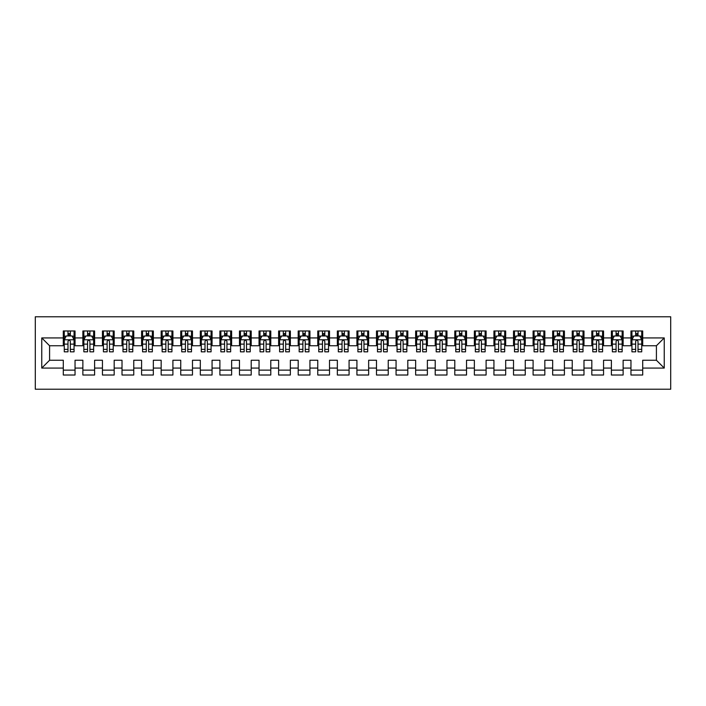 <?xml version="1.0" encoding="UTF-8"?>
<svg xmlns="http://www.w3.org/2000/svg" width="706" height="706" viewBox="0 0 706 706"><rect width="100%" height="100%" fill="white"/><g stroke="black" fill="none" stroke-linecap="round" stroke-linejoin="round"><path stroke-width="1.06" d="M35.3 389.218L670.7 389.218L670.7 316.782L35.3 316.782L35.3 389.218M41.76 368.073L41.76 337.927L63.293 337.927L63.293 345.755L49.588 345.755L49.588 360.245L41.76 368.073L63.293 368.073L63.293 375.018L75.039 375.018L75.039 368.073L82.867 368.073L82.867 375.018L94.613 375.018L94.613 368.073L102.441 368.073L102.441 375.018L114.187 375.018L114.187 368.073L122.014 368.073L122.014 375.018L133.761 375.018L133.761 368.073L141.588 368.073L141.588 375.018L153.334 375.018L153.334 368.073L161.162 368.073L161.162 375.018L172.908 375.018L172.908 368.073L180.745 368.073L180.745 375.018L192.482 375.018L192.482 368.073L200.319 368.073L200.319 375.018L212.065 375.018L212.065 368.073L219.893 368.073L219.893 375.018L231.639 375.018L231.639 368.073L239.466 368.073L239.466 375.018L251.212 375.018L251.212 368.073L259.04 368.073L259.04 375.018L270.786 375.018L270.786 368.073L278.614 368.073L278.614 375.018L290.36 375.018L290.36 368.073L298.188 368.073L298.188 375.018L309.934 375.018L309.934 368.073L317.762 368.073L317.762 375.018L329.508 375.018L329.508 368.073L337.344 368.073L337.344 375.018L349.082 375.018L349.082 368.073L356.918 368.073L356.918 375.018L368.656 375.018L368.656 368.073L376.492 368.073L376.492 375.018L388.238 375.018L388.238 368.073L396.066 368.073L396.066 375.018L407.812 375.018L407.812 368.073L415.64 368.073L415.64 375.018L427.386 375.018L427.386 368.073L435.214 368.073L435.214 375.018L446.96 375.018L446.96 368.073L454.788 368.073L454.788 375.018L466.534 375.018L466.534 368.073L474.361 368.073L474.361 375.018L486.107 375.018L486.107 368.073L493.935 368.073L493.935 375.018L505.681 375.018L505.681 368.073L513.518 368.073L513.518 375.018L525.255 375.018L525.255 368.073L533.092 368.073L533.092 375.018L544.838 375.018L544.838 368.073L552.666 368.073L552.666 375.018L564.412 375.018L564.412 368.073L572.239 368.073L572.239 375.018L583.986 375.018L583.986 368.073L591.813 368.073L591.813 375.018L603.559 375.018L603.559 368.073L611.387 368.073L611.387 375.018L623.133 375.018L623.133 368.073L630.961 368.073L630.961 375.018L642.707 375.018L642.707 360.245L656.412 360.245L656.412 345.755L642.707 345.755L642.707 337.927L664.24 337.927L664.24 368.073L642.707 368.073M642.707 337.927L642.707 330.982L630.961 330.982L630.961 337.927L623.133 337.927L623.133 330.982L611.387 330.982L611.387 337.927L603.559 337.927L603.559 330.982L591.813 330.982L591.813 337.927L583.986 337.927L583.986 330.982L572.239 330.982L572.239 337.927L564.412 337.927L564.412 330.982L552.666 330.982L552.666 337.927L544.838 337.927L544.838 330.982L533.092 330.982L533.092 337.927L525.255 337.927L525.255 330.982L513.518 330.982L513.518 337.927L505.681 337.927L505.681 330.982L493.935 330.982L493.935 337.927L486.107 337.927L486.107 330.982L474.361 330.982L474.361 337.927L466.534 337.927L466.534 330.982L454.788 330.982L454.788 337.927L446.96 337.927L446.96 330.982L435.214 330.982L435.214 337.927L427.386 337.927L427.386 330.982L415.64 330.982L415.64 337.927L407.812 337.927L407.812 330.982L396.066 330.982L396.066 337.927L388.238 337.927L388.238 330.982L376.492 330.982L376.492 337.927L368.656 337.927L368.656 330.982L356.918 330.982L356.918 337.927L349.082 337.927L349.082 330.982L337.344 330.982L337.344 337.927L329.508 337.927L329.508 330.982L317.762 330.982L317.762 337.927L309.934 337.927L309.934 330.982L298.188 330.982L298.188 337.927L290.36 337.927L290.36 330.982L278.614 330.982L278.614 337.927L270.786 337.927L270.786 330.982L259.04 330.982L259.04 337.927L251.212 337.927L251.212 330.982L239.466 330.982L239.466 337.927L231.639 337.927L231.639 330.982L219.893 330.982L219.893 337.927L212.065 337.927L212.065 330.982L200.319 330.982L200.319 337.927L192.482 337.927L192.482 330.982L180.745 330.982L180.745 337.927L172.908 337.927L172.908 330.982L161.162 330.982L161.162 337.927L153.334 337.927L153.334 330.982L141.588 330.982L141.588 337.927L133.761 337.927L133.761 330.982L122.014 330.982L122.014 337.927L114.187 337.927L114.187 330.982L102.441 330.982L102.441 337.927L94.613 337.927L94.613 330.982L82.867 330.982L82.867 337.927L75.039 337.927L75.039 330.982L63.293 330.982L63.293 337.927M623.133 368.073L623.133 360.245L630.961 360.245L630.961 368.073M664.24 337.927L656.412 345.755M603.559 368.073L603.559 360.245L611.387 360.245L611.387 368.073M630.961 337.927L630.961 345.755L623.133 345.755L623.133 337.927M583.986 368.073L583.986 360.245L591.813 360.245L591.813 368.073M611.387 337.927L611.387 345.755L603.559 345.755L603.559 337.927M564.412 368.073L564.412 360.245L572.239 360.245L572.239 368.073M591.813 337.927L591.813 345.755L583.986 345.755L583.986 337.927M544.838 368.073L544.838 360.245L552.666 360.245L552.666 368.073M572.239 337.927L572.239 345.755L564.412 345.755L564.412 337.927M525.255 368.073L525.255 360.245L533.092 360.245L533.092 368.073M552.666 337.927L552.666 345.755L544.838 345.755L544.838 337.927M505.681 368.073L505.681 360.245L513.518 360.245L513.518 368.073M533.092 337.927L533.092 345.755L525.255 345.755L525.255 337.927M486.107 368.073L486.107 360.245L493.935 360.245L493.935 368.073M513.518 337.927L513.518 345.755L505.681 345.755L505.681 337.927M466.534 368.073L466.534 360.245L474.361 360.245L474.361 368.073M493.935 337.927L493.935 345.755L486.107 345.755L486.107 337.927M446.96 368.073L446.96 360.245L454.788 360.245L454.788 368.073M474.361 337.927L474.361 345.755L466.534 345.755L466.534 337.927M427.386 368.073L427.386 360.245L435.214 360.245L435.214 368.073M454.788 337.927L454.788 345.755L446.96 345.755L446.96 337.927M407.812 368.073L407.812 360.245L415.64 360.245L415.64 368.073M435.214 337.927L435.214 345.755L427.386 345.755L427.386 337.927M388.238 368.073L388.238 360.245L396.066 360.245L396.066 368.073M415.64 337.927L415.64 345.755L407.812 345.755L407.812 337.927M368.656 368.073L368.656 360.245L376.492 360.245L376.492 368.073M396.066 337.927L396.066 345.755L388.238 345.755L388.238 337.927M349.082 368.073L349.082 360.245L356.918 360.245L356.918 368.073M376.492 337.927L376.492 345.755L368.656 345.755L368.656 337.927M329.508 368.073L329.508 360.245L337.344 360.245L337.344 368.073M356.918 337.927L356.918 345.755L349.082 345.755L349.082 337.927M309.934 368.073L309.934 360.245L317.762 360.245L317.762 368.073M337.344 337.927L337.344 345.755L329.508 345.755L329.508 337.927M290.36 368.073L290.36 360.245L298.188 360.245L298.188 368.073M317.762 337.927L317.762 345.755L309.934 345.755L309.934 337.927M270.786 368.073L270.786 360.245L278.614 360.245L278.614 368.073M298.188 337.927L298.188 345.755L290.36 345.755L290.36 337.927M251.212 368.073L251.212 360.245L259.04 360.245L259.04 368.073M278.614 337.927L278.614 345.755L270.786 345.755L270.786 337.927M231.639 368.073L231.639 360.245L239.466 360.245L239.466 368.073M259.04 337.927L259.04 345.755L251.212 345.755L251.212 337.927M212.065 368.073L212.065 360.245L219.893 360.245L219.893 368.073M239.466 337.927L239.466 345.755L231.639 345.755L231.639 337.927M192.482 368.073L192.482 360.245L200.319 360.245L200.319 368.073M219.893 337.927L219.893 345.755L212.065 345.755L212.065 337.927M172.908 368.073L172.908 360.245L180.745 360.245L180.745 368.073M200.319 337.927L200.319 345.755L192.482 345.755L192.482 337.927M153.334 368.073L153.334 360.245L161.162 360.245L161.162 368.073M180.745 337.927L180.745 345.755L172.908 345.755L172.908 337.927M133.761 368.073L133.761 360.245L141.588 360.245L141.588 368.073M161.162 337.927L161.162 345.755L153.334 345.755L153.334 337.927M114.187 368.073L114.187 360.245L122.014 360.245L122.014 368.073M141.588 337.927L141.588 345.755L133.761 345.755L133.761 337.927M94.613 368.073L94.613 360.245L102.441 360.245L102.441 368.073M122.014 337.927L122.014 345.755L114.187 345.755L114.187 337.927M75.039 368.073L75.039 360.245L82.867 360.245L82.867 368.073M102.441 337.927L102.441 345.755L94.613 345.755L94.613 337.927M49.588 360.245L63.293 360.245L63.293 368.073M82.867 337.927L82.867 345.755L75.039 345.755L75.039 337.927M630.961 335.871L631.941 335.871M641.728 335.871L642.707 335.871M611.387 335.871L612.367 335.871M622.154 335.871L623.133 335.871M591.813 335.871L592.793 335.871M602.58 335.871L603.559 335.871M572.239 335.871L573.219 335.871M583.006 335.871L583.986 335.871M552.666 335.871L553.645 335.871M563.432 335.871L564.412 335.871M533.092 335.871L534.071 335.871M543.858 335.871L544.838 335.871M513.518 335.871L514.489 335.871M524.284 335.871L525.255 335.871M493.935 335.871L494.915 335.871M504.702 335.871L505.681 335.871M474.361 335.871L475.341 335.871M485.128 335.871L486.107 335.871M454.788 335.871L455.767 335.871M465.554 335.871L466.534 335.871M435.214 335.871L436.193 335.871M445.98 335.871L446.96 335.871M415.64 335.871L416.619 335.871M426.406 335.871L427.386 335.871M396.066 335.871L397.046 335.871M406.832 335.871L407.812 335.871M376.492 335.871L377.472 335.871M387.259 335.871L388.238 335.871M356.918 335.871L357.898 335.871M367.685 335.871L368.656 335.871M337.344 335.871L338.315 335.871M348.102 335.871L349.082 335.871M317.762 335.871L318.741 335.871M328.528 335.871L329.508 335.871M298.188 335.871L299.167 335.871M308.954 335.871L309.934 335.871M278.614 335.871L279.594 335.871M289.381 335.871L290.36 335.871M259.04 335.871L260.02 335.871M269.807 335.871L270.786 335.871M239.466 335.871L240.446 335.871M250.233 335.871L251.212 335.871M219.893 335.871L220.872 335.871M230.659 335.871L231.639 335.871M200.319 335.871L201.298 335.871M211.085 335.871L212.065 335.871M180.745 335.871L181.716 335.871M191.511 335.871L192.482 335.871M161.162 335.871L162.142 335.871M171.929 335.871L172.908 335.871M141.588 335.871L142.568 335.871M152.355 335.871L153.334 335.871M122.014 335.871L122.994 335.871M132.781 335.871L133.761 335.871M102.441 335.871L103.42 335.871M113.207 335.871L114.187 335.871M82.867 335.871L83.846 335.871M93.633 335.871L94.613 335.871M63.293 335.871L64.272 335.871M74.059 335.871L75.039 335.871M63.293 370.129L75.039 370.129M82.867 370.129L94.613 370.129M102.441 370.129L114.187 370.129M122.014 370.129L133.761 370.129M141.588 370.129L153.334 370.129M161.162 370.129L172.908 370.129M180.745 370.129L192.482 370.129M200.319 370.129L212.065 370.129M219.893 370.129L231.639 370.129M239.466 370.129L251.212 370.129M259.04 370.129L270.786 370.129M278.614 370.129L290.36 370.129M298.188 370.129L309.934 370.129M317.762 370.129L329.508 370.129M337.344 370.129L349.082 370.129M356.918 370.129L368.656 370.129M376.492 370.129L388.238 370.129M396.066 370.129L407.812 370.129M415.64 370.129L427.386 370.129M435.214 370.129L446.96 370.129M454.788 370.129L466.534 370.129M474.361 370.129L486.107 370.129M493.935 370.129L505.681 370.129M513.518 370.129L525.255 370.129M533.092 370.129L544.838 370.129M552.666 370.129L564.412 370.129M572.239 370.129L583.986 370.129M591.813 370.129L603.559 370.129M611.387 370.129L623.133 370.129M630.961 370.129L642.707 370.129M41.76 337.927L49.588 345.755M656.412 360.245L664.24 368.073M70.335 333.523L67.988 333.523M74.059 349.373L70.335 349.373L70.335 351.826L74.059 351.826L74.059 339.886L72.1 335.968L66.232 335.968L64.272 339.886L64.272 351.826L67.988 351.826L67.988 349.373L64.272 349.373M64.272 339.886L64.272 330.982M74.059 339.886L74.059 330.982M67.988 335.968L67.988 330.982M70.335 330.982L70.335 335.968M70.335 349.373L70.335 341.351C69.559 339.842 68.773 339.842 67.988 341.351L67.988 349.373M70.335 335.871L67.988 335.871M89.918 333.523L87.562 333.523M93.633 349.373L89.918 349.373L89.918 351.826L93.633 351.826L93.633 339.886L91.674 335.968L85.805 335.968L83.846 339.886L83.846 351.826L87.562 351.826L87.562 349.373L83.846 349.373M83.846 339.886L83.846 330.982M93.633 339.886L93.633 330.982M87.562 335.968L87.562 330.982M89.918 330.982L89.918 335.968M89.918 349.373L89.918 341.351C89.132 339.842 88.347 339.842 87.562 341.351L87.562 349.373M89.918 335.871L87.562 335.871M109.492 333.523L107.135 333.523M113.207 349.373L109.492 349.373L109.492 351.826L113.207 351.826L113.207 339.886L111.248 335.968L105.379 335.968L103.42 339.886L103.42 351.826L107.135 351.826L107.135 349.373L103.42 349.373M103.42 339.886L103.42 330.982M113.207 339.886L113.207 330.982M107.135 335.968L107.135 330.982M109.492 330.982L109.492 335.968M109.492 349.373L109.492 341.351C108.706 339.842 107.921 339.842 107.135 341.351L107.135 349.373M109.492 335.871L107.135 335.871M129.066 333.523L126.718 333.523M132.781 349.373L129.066 349.373L129.066 351.826L132.781 351.826L132.781 339.886L130.822 335.968L124.953 335.968L122.994 339.886L122.994 351.826L126.718 351.826L126.718 349.373L122.994 349.373M122.994 339.886L122.994 330.982M132.781 339.886L132.781 330.982M126.718 335.968L126.718 330.982M129.066 330.982L129.066 335.968M129.066 349.373L129.066 341.351C128.28 339.842 127.495 339.842 126.718 341.351L126.718 349.373M129.066 335.871L126.718 335.871M148.639 333.523L146.292 333.523M152.355 349.373L148.639 349.373L148.639 351.826L152.355 351.826L152.355 339.886L150.404 335.968L144.527 335.968L142.568 339.886L142.568 351.826L146.292 351.826L146.292 349.373L142.568 349.373M142.568 339.886L142.568 330.982M152.355 339.886L152.355 330.982M146.292 335.968L146.292 330.982M148.639 330.982L148.639 335.968M148.639 349.373L148.639 341.351C147.854 339.842 147.077 339.842 146.292 341.351L146.292 349.373M148.639 335.871L146.292 335.871M168.213 333.523L165.866 333.523M171.929 349.373L168.213 349.373L168.213 351.826L171.929 351.826L171.929 339.886L169.978 335.968L164.101 335.968L162.142 339.886L162.142 351.826L165.866 351.826L165.866 349.373L162.142 349.373M162.142 339.886L162.142 330.982M171.929 339.886L171.929 330.982M165.866 335.968L165.866 330.982M168.213 330.982L168.213 335.968M168.213 349.373L168.213 341.351C167.428 339.842 166.651 339.842 165.866 341.351L165.866 349.373M168.213 335.871L165.866 335.871M187.787 333.523L185.44 333.523M191.511 349.373L187.787 349.373L187.787 351.826L191.511 351.826L191.511 339.886L189.552 335.968L183.675 335.968L181.716 339.886L181.716 351.826L185.44 351.826L185.44 349.373L181.716 349.373M181.716 339.886L181.716 330.982M191.511 339.886L191.511 330.982M185.44 335.968L185.44 330.982M187.787 330.982L187.787 335.968M187.787 349.373L187.787 341.351C187.011 339.842 186.225 339.842 185.44 341.351L185.44 349.373M187.787 335.871L185.44 335.871M207.361 333.523L205.014 333.523M211.085 349.373L207.361 349.373L207.361 351.826L211.085 351.826L211.085 339.886L209.126 335.968L203.249 335.968L201.298 339.886L201.298 351.826L205.014 351.826L205.014 349.373L201.298 349.373M201.298 339.886L201.298 330.982M211.085 339.886L211.085 330.982M205.014 335.968L205.014 330.982M207.361 330.982L207.361 335.968M207.361 349.373L207.361 341.351C206.584 339.842 205.799 339.842 205.014 341.351L205.014 349.373M207.361 335.871L205.014 335.871M226.935 333.523L224.587 333.523M230.659 349.373L226.935 349.373L226.935 351.826L230.659 351.826L230.659 339.886L228.7 335.968L222.831 335.968L220.872 339.886L220.872 351.826L224.587 351.826L224.587 349.373L220.872 349.373M220.872 339.886L220.872 330.982M230.659 339.886L230.659 330.982M224.587 335.968L224.587 330.982M226.935 330.982L226.935 335.968M226.935 349.373L226.935 341.351C226.158 339.842 225.373 339.842 224.587 341.351L224.587 349.373M226.935 335.871L224.587 335.871M246.509 333.523L244.161 333.523M250.233 349.373L246.509 349.373L246.509 351.826L250.233 351.826L250.233 339.886L248.274 335.968L242.405 335.968L240.446 339.886L240.446 351.826L244.161 351.826L244.161 349.373L240.446 349.373M240.446 339.886L240.446 330.982M250.233 339.886L250.233 330.982M244.161 335.968L244.161 330.982M246.509 330.982L246.509 335.968M246.509 349.373L246.509 341.351C245.732 339.842 244.947 339.842 244.161 341.351L244.161 349.373M246.509 335.871L244.161 335.871M266.091 333.523L263.735 333.523M269.807 349.373L266.091 349.373L266.091 351.826L269.807 351.826L269.807 339.886L267.848 335.968L261.979 335.968L260.02 339.886L260.02 351.826L263.735 351.826L263.735 349.373L260.02 349.373M260.02 339.886L260.02 330.982M269.807 339.886L269.807 330.982M263.735 335.968L263.735 330.982M266.091 330.982L266.091 335.968M266.091 349.373L266.091 341.351C265.306 339.842 264.521 339.842 263.735 341.351L263.735 349.373M266.091 335.871L263.735 335.871M285.665 333.523L283.318 333.523M289.381 349.373L285.665 349.373L285.665 351.826L289.381 351.826L289.381 339.886L287.421 335.968L281.553 335.968L279.594 339.886L279.594 351.826L283.318 351.826L283.318 349.373L279.594 349.373M279.594 339.886L279.594 330.982M289.381 339.886L289.381 330.982M283.318 335.968L283.318 330.982M285.665 330.982L285.665 335.968M285.665 349.373L285.665 341.351C284.88 339.842 284.094 339.842 283.318 341.351L283.318 349.373M285.665 335.871L283.318 335.871M305.239 333.523L302.892 333.523M308.954 349.373L305.239 349.373L305.239 351.826L308.954 351.826L308.954 339.886L306.995 335.968L301.127 335.968L299.167 339.886L299.167 351.826L302.892 351.826L302.892 349.373L299.167 349.373M299.167 339.886L299.167 330.982M308.954 339.886L308.954 330.982M302.892 335.968L302.892 330.982M305.239 330.982L305.239 335.968M305.239 349.373L305.239 341.351C304.454 339.842 303.668 339.842 302.892 341.351L302.892 349.373M305.239 335.871L302.892 335.871M324.813 333.523L322.465 333.523M328.528 349.373L324.813 349.373L324.813 351.826L328.528 351.826L328.528 339.886L326.578 335.968L320.7 335.968L318.741 339.886L318.741 351.826L322.465 351.826L322.465 349.373L318.741 349.373M318.741 339.886L318.741 330.982M328.528 339.886L328.528 330.982M322.465 335.968L322.465 330.982M324.813 330.982L324.813 335.968M324.813 349.373L324.813 341.351C324.028 339.842 323.251 339.842 322.465 341.351L322.465 349.373M324.813 335.871L322.465 335.871M344.387 333.523L342.039 333.523M348.102 349.373L344.387 349.373L344.387 351.826L348.102 351.826L348.102 339.886L346.152 335.968L340.274 335.968L338.315 339.886L338.315 351.826L342.039 351.826L342.039 349.373L338.315 349.373M338.315 339.886L338.315 330.982M348.102 339.886L348.102 330.982M342.039 335.968L342.039 330.982M344.387 330.982L344.387 335.968M344.387 349.373L344.387 341.351C343.601 339.842 342.825 339.842 342.039 341.351L342.039 349.373M344.387 335.871L342.039 335.871M363.961 333.523L361.613 333.523M367.685 349.373L363.961 349.373L363.961 351.826L367.685 351.826L367.685 339.886L365.726 335.968L359.848 335.968L357.898 339.886L357.898 351.826L361.613 351.826L361.613 349.373L357.898 349.373M357.898 339.886L357.898 330.982M367.685 339.886L367.685 330.982M361.613 335.968L361.613 330.982M363.961 330.982L363.961 335.968M363.961 349.373L363.961 341.351C363.184 339.842 362.399 339.842 361.613 341.351L361.613 349.373M363.961 335.871L361.613 335.871M383.534 333.523L381.187 333.523M387.259 349.373L383.534 349.373L383.534 351.826L387.259 351.826L387.259 339.886L385.3 335.968L379.422 335.968L377.472 339.886L377.472 351.826L381.187 351.826L381.187 349.373L377.472 349.373M377.472 339.886L377.472 330.982M387.259 339.886L387.259 330.982M381.187 335.968L381.187 330.982M383.534 330.982L383.534 335.968M383.534 349.373L383.534 341.351C382.758 339.842 381.972 339.842 381.187 341.351L381.187 349.373M383.534 335.871L381.187 335.871M403.108 333.523L400.761 333.523M406.832 349.373L403.108 349.373L403.108 351.826L406.832 351.826L406.832 339.886L404.873 335.968L399.005 335.968L397.046 339.886L397.046 351.826L400.761 351.826L400.761 349.373L397.046 349.373M397.046 339.886L397.046 330.982M406.832 339.886L406.832 330.982M400.761 335.968L400.761 330.982M403.108 330.982L403.108 335.968M403.108 349.373L403.108 341.351C402.332 339.842 401.546 339.842 400.761 341.351L400.761 349.373M403.108 335.871L400.761 335.871M422.682 333.523L420.335 333.523M426.406 349.373L422.682 349.373L422.682 351.826L426.406 351.826L426.406 339.886L424.447 335.968L418.579 335.968L416.619 339.886L416.619 351.826L420.335 351.826L420.335 349.373L416.619 349.373M416.619 339.886L416.619 330.982M426.406 339.886L426.406 330.982M420.335 335.968L420.335 330.982M422.682 330.982L422.682 335.968M422.682 349.373L422.682 341.351C421.906 339.842 421.12 339.842 420.335 341.351L420.335 349.373M422.682 335.871L420.335 335.871M442.265 333.523L439.909 333.523M445.98 349.373L442.265 349.373L442.265 351.826L445.98 351.826L445.98 339.886L444.021 335.968L438.152 335.968L436.193 339.886L436.193 351.826L439.909 351.826L439.909 349.373L436.193 349.373M436.193 339.886L436.193 330.982M445.98 339.886L445.98 330.982M439.909 335.968L439.909 330.982M442.265 330.982L442.265 335.968M442.265 349.373L442.265 341.351C441.479 339.842 440.694 339.842 439.909 341.351L439.909 349.373M442.265 335.871L439.909 335.871M461.839 333.523L459.491 333.523M465.554 349.373L461.839 349.373L461.839 351.826L465.554 351.826L465.554 339.886L463.595 335.968L457.726 335.968L455.767 339.886L455.767 351.826L459.491 351.826L459.491 349.373L455.767 349.373M455.767 339.886L455.767 330.982M465.554 339.886L465.554 330.982M459.491 335.968L459.491 330.982M461.839 330.982L461.839 335.968M461.839 349.373L461.839 341.351C461.053 339.842 460.268 339.842 459.491 341.351L459.491 349.373M461.839 335.871L459.491 335.871M481.413 333.523L479.065 333.523M485.128 349.373L481.413 349.373L481.413 351.826L485.128 351.826L485.128 339.886L483.169 335.968L477.3 335.968L475.341 339.886L475.341 351.826L479.065 351.826L479.065 349.373L475.341 349.373M475.341 339.886L475.341 330.982M485.128 339.886L485.128 330.982M479.065 335.968L479.065 330.982M481.413 330.982L481.413 335.968M481.413 349.373L481.413 341.351C480.627 339.842 479.851 339.842 479.065 341.351L479.065 349.373M481.413 335.871L479.065 335.871M500.986 333.523L498.639 333.523M504.702 349.373L500.986 349.373L500.986 351.826L504.702 351.826L504.702 339.886L502.751 335.968L496.874 335.968L494.915 339.886L494.915 351.826L498.639 351.826L498.639 349.373L494.915 349.373M494.915 339.886L494.915 330.982M504.702 339.886L504.702 330.982M498.639 335.968L498.639 330.982M500.986 330.982L500.986 335.968M500.986 349.373L500.986 341.351C500.201 339.842 499.424 339.842 498.639 341.351L498.639 349.373M500.986 335.871L498.639 335.871M520.56 333.523L518.213 333.523M524.284 349.373L520.56 349.373L520.56 351.826L524.284 351.826L524.284 339.886L522.325 335.968L516.448 335.968L514.489 339.886L514.489 351.826L518.213 351.826L518.213 349.373L514.489 349.373M514.489 339.886L514.489 330.982M524.284 339.886L524.284 330.982M518.213 335.968L518.213 330.982M520.56 330.982L520.56 335.968M520.56 349.373L520.56 341.351C519.775 339.842 518.998 339.842 518.213 341.351L518.213 349.373M520.56 335.871L518.213 335.871M540.134 333.523L537.787 333.523M543.858 349.373L540.134 349.373L540.134 351.826L543.858 351.826L543.858 339.886L541.899 335.968L536.022 335.968L534.071 339.886L534.071 351.826L537.787 351.826L537.787 349.373L534.071 349.373M534.071 339.886L534.071 330.982M543.858 339.886L543.858 330.982M537.787 335.968L537.787 330.982M540.134 330.982L540.134 335.968M540.134 349.373L540.134 341.351C539.358 339.842 538.572 339.842 537.787 341.351L537.787 349.373M540.134 335.871L537.787 335.871M559.708 333.523L557.361 333.523M563.432 349.373L559.708 349.373L559.708 351.826L563.432 351.826L563.432 339.886L561.473 335.968L555.596 335.968L553.645 339.886L553.645 351.826L557.361 351.826L557.361 349.373L553.645 349.373M553.645 339.886L553.645 330.982M563.432 339.886L563.432 330.982M557.361 335.968L557.361 330.982M559.708 330.982L559.708 335.968M559.708 349.373L559.708 341.351C558.931 339.842 558.146 339.842 557.361 341.351L557.361 349.373M559.708 335.871L557.361 335.871M579.282 333.523L576.934 333.523M583.006 349.373L579.282 349.373L579.282 351.826L583.006 351.826L583.006 339.886L581.047 335.968L575.178 335.968L573.219 339.886L573.219 351.826L576.934 351.826L576.934 349.373L573.219 349.373M573.219 339.886L573.219 330.982M583.006 339.886L583.006 330.982M576.934 335.968L576.934 330.982M579.282 330.982L579.282 335.968M579.282 349.373L579.282 341.351C578.505 339.842 577.72 339.842 576.934 341.351L576.934 349.373M579.282 335.871L576.934 335.871M598.865 333.523L596.508 333.523M602.58 349.373L598.865 349.373L598.865 351.826L602.58 351.826L602.58 339.886L600.621 335.968L594.752 335.968L592.793 339.886L592.793 351.826L596.508 351.826L596.508 349.373L592.793 349.373M592.793 339.886L592.793 330.982M602.58 339.886L602.58 330.982M596.508 335.968L596.508 330.982M598.865 330.982L598.865 335.968M598.865 349.373L598.865 341.351C598.079 339.842 597.294 339.842 596.508 341.351L596.508 349.373M598.865 335.871L596.508 335.871M618.438 333.523L616.082 333.523M622.154 349.373L618.438 349.373L618.438 351.826L622.154 351.826L622.154 339.886L620.195 335.968L614.326 335.968L612.367 339.886L612.367 351.826L616.082 351.826L616.082 349.373L612.367 349.373M612.367 339.886L612.367 330.982M622.154 339.886L622.154 330.982M616.082 335.968L616.082 330.982M618.438 330.982L618.438 335.968M618.438 349.373L618.438 341.351C617.653 339.842 616.867 339.842 616.082 341.351L616.082 349.373M618.438 335.871L616.082 335.871M638.012 333.523L635.665 333.523M641.728 349.373L638.012 349.373L638.012 351.826L641.728 351.826L641.728 339.886L639.768 335.968L633.9 335.968L631.941 339.886L631.941 351.826L635.665 351.826L635.665 349.373L631.941 349.373M631.941 339.886L631.941 330.982M641.728 339.886L641.728 330.982M635.665 335.968L635.665 330.982M638.012 330.982L638.012 335.968M638.012 349.373L638.012 341.351C637.227 339.842 636.441 339.842 635.665 341.351L635.665 349.373M638.012 335.871L635.665 335.871M74.006 339.789L64.317 339.789M64.272 336.206L66.108 336.206M72.215 336.206L74.059 336.206M67.988 344.122L64.272 344.122M74.059 344.122L70.335 344.122M70.335 334.768L67.988 334.768M93.58 339.789L83.89 339.789M83.846 336.206L85.682 336.206M91.789 336.206L93.633 336.206M87.562 344.122L83.846 344.122M93.633 344.122L89.918 344.122M89.918 334.768L87.562 334.768M113.163 339.789L103.473 339.789M103.42 336.206L105.265 336.206M111.371 336.206L113.207 336.206M107.135 344.122L103.42 344.122M113.207 344.122L109.492 344.122M109.492 334.768L107.135 334.768M132.737 339.789L123.047 339.789M122.994 336.206L124.838 336.206M130.945 336.206L132.781 336.206M126.718 344.122L122.994 344.122M132.781 344.122L129.066 344.122M129.066 334.768L126.718 334.768M152.311 339.789L142.621 339.789M142.568 336.206L144.412 336.206M150.519 336.206L152.355 336.206M146.292 344.122L142.568 344.122M152.355 344.122L148.639 344.122M148.639 334.768L146.292 334.768M171.885 339.789L162.195 339.789M162.142 336.206L163.986 336.206M170.093 336.206L171.929 336.206M165.866 344.122L162.142 344.122M171.929 344.122L168.213 344.122M168.213 334.768L165.866 334.768M191.458 339.789L181.769 339.789M181.716 336.206L183.56 336.206M189.667 336.206L191.511 336.206M185.44 344.122L181.716 344.122M191.511 344.122L187.787 344.122M187.787 334.768L185.44 334.768M211.032 339.789L201.342 339.789M201.298 336.206L203.134 336.206M209.241 336.206L211.085 336.206M205.014 344.122L201.298 344.122M211.085 344.122L207.361 344.122M207.361 334.768L205.014 334.768M230.606 339.789L220.916 339.789M220.872 336.206L222.708 336.206M228.815 336.206L230.659 336.206M224.587 344.122L220.872 344.122M230.659 344.122L226.935 344.122M226.935 334.768L224.587 334.768M250.18 339.789L240.49 339.789M240.446 336.206L242.282 336.206M248.388 336.206L250.233 336.206M244.161 344.122L240.446 344.122M250.233 344.122L246.509 344.122M246.509 334.768L244.161 334.768M269.754 339.789L260.073 339.789M260.02 336.206L261.855 336.206M267.971 336.206L269.807 336.206M263.735 344.122L260.02 344.122M269.807 344.122L266.091 344.122M266.091 334.768L263.735 334.768M289.336 339.789L279.647 339.789M279.594 336.206L281.438 336.206M287.545 336.206L289.381 336.206M283.318 344.122L279.594 344.122M289.381 344.122L285.665 344.122M285.665 334.768L283.318 334.768M308.91 339.789L299.22 339.789M299.167 336.206L301.012 336.206M307.119 336.206L308.954 336.206M302.892 344.122L299.167 344.122M308.954 344.122L305.239 344.122M305.239 334.768L302.892 334.768M328.484 339.789L318.794 339.789M318.741 336.206L320.586 336.206M326.693 336.206L328.528 336.206M322.465 344.122L318.741 344.122M328.528 344.122L324.813 344.122M324.813 334.768L322.465 334.768M348.058 339.789L338.368 339.789M338.315 336.206L340.16 336.206M346.267 336.206L348.102 336.206M342.039 344.122L338.315 344.122M348.102 344.122L344.387 344.122M344.387 334.768L342.039 334.768M367.632 339.789L357.942 339.789M357.898 336.206L359.733 336.206M365.84 336.206L367.685 336.206M361.613 344.122L357.898 344.122M367.685 344.122L363.961 344.122M363.961 334.768L361.613 334.768M387.206 339.789L377.516 339.789M377.472 336.206L379.307 336.206M385.414 336.206L387.259 336.206M381.187 344.122L377.472 344.122M387.259 344.122L383.534 344.122M383.534 334.768L381.187 334.768M406.78 339.789L397.09 339.789M397.046 336.206L398.881 336.206M404.988 336.206L406.832 336.206M400.761 344.122L397.046 344.122M406.832 344.122L403.108 344.122M403.108 334.768L400.761 334.768M426.353 339.789L416.664 339.789M416.619 336.206L418.455 336.206M424.562 336.206L426.406 336.206M420.335 344.122L416.619 344.122M426.406 344.122L422.682 344.122M422.682 334.768L420.335 334.768M445.927 339.789L436.246 339.789M436.193 336.206L438.029 336.206M444.145 336.206L445.98 336.206M439.909 344.122L436.193 344.122M445.98 344.122L442.265 344.122M442.265 334.768L439.909 334.768M465.51 339.789L455.82 339.789M455.767 336.206L457.612 336.206M463.718 336.206L465.554 336.206M459.491 344.122L455.767 344.122M465.554 344.122L461.839 344.122M461.839 334.768L459.491 334.768M485.084 339.789L475.394 339.789M475.341 336.206L477.185 336.206M483.292 336.206L485.128 336.206M479.065 344.122L475.341 344.122M485.128 344.122L481.413 344.122M481.413 334.768L479.065 334.768M504.658 339.789L494.968 339.789M494.915 336.206L496.759 336.206M502.866 336.206L504.702 336.206M498.639 344.122L494.915 344.122M504.702 344.122L500.986 344.122M500.986 334.768L498.639 334.768M524.231 339.789L514.542 339.789M514.489 336.206L516.333 336.206M522.44 336.206L524.284 336.206M518.213 344.122L514.489 344.122M524.284 344.122L520.56 344.122M520.56 334.768L518.213 334.768M543.805 339.789L534.115 339.789M534.071 336.206L535.907 336.206M542.014 336.206L543.858 336.206M537.787 344.122L534.071 344.122M543.858 344.122L540.134 344.122M540.134 334.768L537.787 334.768M563.379 339.789L553.689 339.789M553.645 336.206L555.481 336.206M561.588 336.206L563.432 336.206M557.361 344.122L553.645 344.122M563.432 344.122L559.708 344.122M559.708 334.768L557.361 334.768M582.953 339.789L573.263 339.789M573.219 336.206L575.055 336.206M581.162 336.206L583.006 336.206M576.934 344.122L573.219 344.122M583.006 344.122L579.282 344.122M579.282 334.768L576.934 334.768M602.527 339.789L592.837 339.789M592.793 336.206L594.628 336.206M600.735 336.206L602.58 336.206M596.508 344.122L592.793 344.122M602.58 344.122L598.865 344.122M598.865 334.768L596.508 334.768M622.11 339.789L612.42 339.789M612.367 336.206L614.211 336.206M620.318 336.206L622.154 336.206M616.082 344.122L612.367 344.122M622.154 344.122L618.438 344.122M618.438 334.768L616.082 334.768M641.683 339.789L631.994 339.789M631.941 336.206L633.785 336.206M639.892 336.206L641.728 336.206M635.665 344.122L631.941 344.122M641.728 344.122L638.012 344.122M638.012 334.768L635.665 334.768"/></g></svg>

